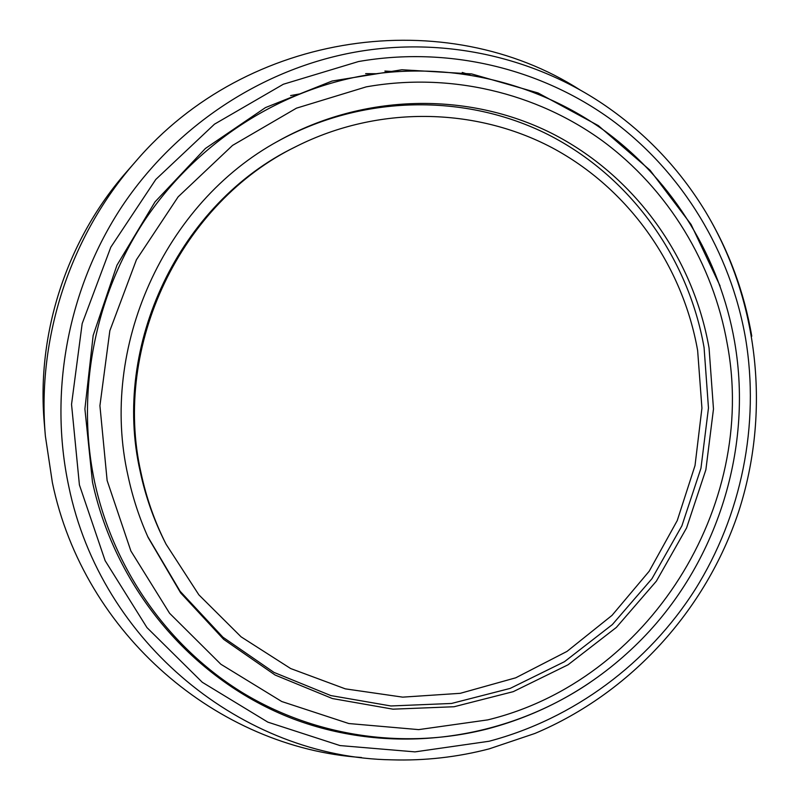 <?xml version="1.0" encoding="UTF-8"?>
<svg xmlns="http://www.w3.org/2000/svg" width="800" height="800" viewBox="0 0 800 800"><rect width="100%" height="100%" fill="white"/><g stroke="black" fill="none" stroke-linecap="round" stroke-linejoin="round"><path stroke-width="1.2" d="M290.6 95.57L299.16 94.02M580.45 90.19C446.58 4.06 247.58 30.23 135.37 161.84C70.25 235.78 36.72 337.95 45.38 436.09L52.38 482.62C83.87 634.61 217.89 747.77 361.49 757.51M141.06 473.05C146.38 498.03 154.72 521.77 166.1 544.26L198.87 594.84L241.08 636.83L290.67 668.55L345.35 688.86L402.69 697.14L460.27 693.32L515.75 677.8L566.98 651.42L612.02 615.38L649.22 571.19L677.23 520.6L695.02 465.56L701.93 408.14L697.64 350.54C682.6 265.37 628.68 188.59 551.92 147.64C475.04 107.16 378.18 105.39 296.7 146.22C180.85 202.35 112.05 345.68 141.06 473.05M296.7 146.22L294.64 147.27C179.66 202.97 111.42 345.15 140.2 471.53C145.48 496.32 153.76 519.87 165.05 542.19L166.1 544.26M147.73 536.56L180.1 591.27L222.9 637.19L273.97 672.4L330.84 695.57L390.91 705.97L451.52 703.46L510.16 688.41L564.46 661.7L612.33 624.6L651.96 578.7L681.87 525.88L700.96 468.24L708.47 408.01L704.07 347.53C688.21 257.34 630.16 176.25 547.86 134.47C465.48 93.17 362.11 94.48 277.35 141.54M709.06 348.03C693.08 257.01 634.45 175.16 551.33 133.12C468.12 91.57 363.74 93.15 278.31 140.99C164.18 203.13 98.89 347.67 128.04 475.92C132.6 497.3 139.31 517.85 148.18 537.58L180.65 592.9L223.68 639.37L275.1 675.03L332.4 698.55L392.96 709.17L454.09 706.74L513.25 691.66L568.05 664.79L616.36 627.42L656.37 581.16L686.58 527.91L705.87 469.78L713.48 409.03L709.06 348.03M720.08 285.93L691.08 224.45L650.03 170.21L598.37 125.65L538.09 92.97L471.64 73.92L401.9 69.75L332.05 81.04L265.44 107.61L205.39 148.49L155.01 201.89L116.94 265.25L93.16 335.46L84.9 408.95L92.47 482.03C116.18 591.16 194.78 681.31 293.16 718.89C391.86 756.08 504.38 740.63 589.94 682.55M358.51 61.54L283.36 84.24L214.47 124.18L155.79 179.46L110.81 247.19L82.17 323.61L71.54 404.38L79.41 484.9L105.13 560.67L146.96 627.6L202.28 682.27L267.85 722.14L340.01 745.57L415 751.88L489.11 741.25C573.79 718.83 648.08 663.39 695.08 589.62C741.56 515.49 759.94 424.67 745.57 338.4C730.58 252.29 682.81 172.67 612.1 120.27C541.1 68.42 448.55 45.83 358.51 61.54M355.19 52.12C262.97 68.7 176.52 124.93 122.07 206.3C68.07 287.94 48.51 391.62 68.76 486.35C100.98 643.37 243.42 757.49 391.57 759.83C424.71 760.84 457.23 757.19 489.14 748.88L534.9 733.46C630.69 693.15 705.93 610.22 738.63 511.68C770.67 412.93 759.19 301.54 705.91 212.31C680.29 169.94 647.01 134.55 606.07 106.15C534.97 57.11 443.62 36.3 355.19 52.12M751.77 336.21C744.19 292.06 728.9 250.76 705.91 212.31M375.67 73.72L365.64 73.64M395.25 71.65L384.89 71.06M469.93 74.85L462.26 72.46M135.37 161.84L126.68 171.77C67.01 239.53 36.34 333 44.27 422.94L45.38 436.09M366.26 86.86L296.47 108.16L232.54 145.41L178.14 196.84L136.42 259.77L109.84 330.74L99.92 405.73L107.13 480.52L130.87 550.96L169.58 613.26L220.86 664.24L281.74 701.52L348.84 723.54L418.67 729.62L487.77 719.88C648.9 680.78 757.88 506.48 727.27 344.02C713.18 263.64 668.43 189.45 602.41 140.82C536.12 92.7 449.92 72 366.26 86.86M362.34 75.84C276.1 91.59 195.43 144.35 144.6 220.43C94.21 296.78 75.89 393.61 94.67 482.19C113.97 570.7 169.16 647.71 242.74 692.84C316.67 737.53 406.25 749.67 487.77 728.84C543.91 713.88 592.94 686.28 634.85 646.04C715.14 569.04 753.69 451.56 734.63 341.95L734.54 341.42C720.06 258.59 674.01 182.07 605.98 131.83C537.67 82.12 448.74 60.61 362.34 75.84"/></g></svg>
